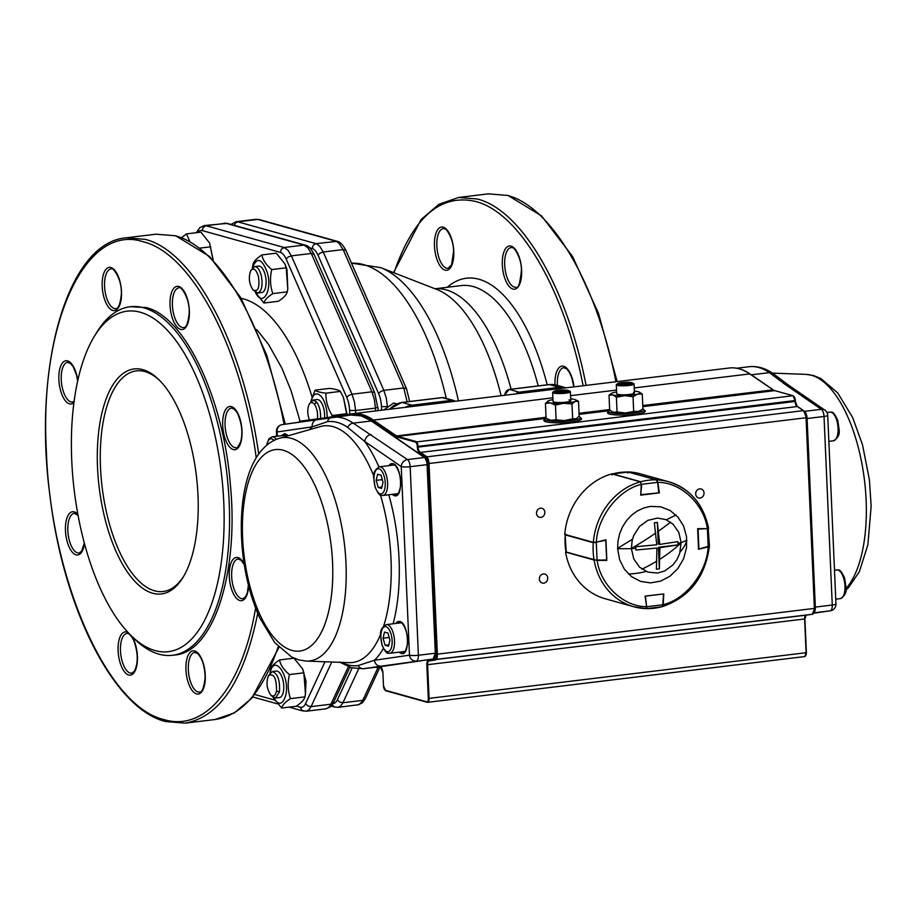 <?xml version="1.0" encoding="UTF-8"?>
<svg xmlns="http://www.w3.org/2000/svg" width="917" height="917" viewBox="0 0 917 917"><rect width="100%" height="100%" fill="white"/><g stroke="black" fill="none" stroke-linecap="round" stroke-linejoin="round"><path stroke-width="1.38" d="M405.165 407.343A22.226 19.727 -74.4 0 1 411.928 405.188L451.955 400.328A5.296 4.711 -74.4 0 1 453.606 400.454A5.296 4.711 -74.4 0 1 455.176 401.268M516.042 393.886A5.296 4.711 -74.4 0 1 519.148 392.178L559.164 387.318A22.226 19.727 -74.4 0 1 566.041 387.811L556.401 385.129A22.226 19.727 105.6 0 0 549.466 384.613L559.164 387.318L559.725 388.579M159.925 380.738A111.117 47.993 -96.9 0 0 136.358 370.892A111.117 47.993 -96.9 0 0 100.492 467.464A111.117 47.993 -96.9 0 0 154.537 590.8A111.117 47.993 -96.9 0 0 163.134 591.499A111.117 47.993 -96.9 0 0 183.664 576.312M94.405 336.241L96.755 332.378A175.56 75.824 83.1 0 1 130.214 306.725L146.17 307.55C184.902 316.48 223.714 398.391 230.431 485.357C238.982 573.629 213.191 652.388 174.883 655.002L172.522 655.277A175.56 75.824 83.1 0 1 158.928 654.165A175.56 75.824 83.1 0 1 133.893 638.381L130.684 635.194A171.525 74.082 -96.9 0 0 223.782 502.654A171.525 74.082 -96.9 0 0 140.37 312.261A171.525 74.082 -96.9 0 0 94.405 336.241A171.525 74.082 -96.9 0 0 74.22 490.366A171.525 74.082 -96.9 0 0 130.684 635.194M130.214 306.725A175.56 75.824 83.1 0 1 143.809 307.837A175.56 75.824 83.1 0 1 229.193 502.711A175.56 75.824 83.1 0 1 172.522 655.277M97.523 467.429A113.33 48.945 83.1 0 1 159.042 379.844A113.33 48.945 83.1 0 1 196.353 475.545A113.33 48.945 83.1 0 1 183.01 577.389A113.33 48.945 83.1 0 1 130.432 576.174A113.33 48.945 83.1 0 1 97.523 467.429M284.935 263.947L286.998 269.518L287.789 288.947L286.184 267.81L284.935 263.947L276.304 253.184L261.849 254.937C262.87 260.084 266.171 264.967 271.73 269.564C269.804 277.862 270.16 285.875 272.785 293.612C267.569 297.028 264.623 300.168 263.947 303.023L255.247 292.087M263.947 303.023L278.401 301.269C283.628 297.853 286.562 294.724 287.239 291.858L287.789 288.947M258.342 266.113A13.331 5.754 83.1 0 1 258.571 266.068A13.331 5.754 83.1 0 1 265.265 275.157A13.331 5.754 83.1 0 1 263.637 291.526A13.331 5.754 83.1 0 1 261.781 292.546A13.331 5.754 83.1 0 1 261.551 292.569M255.327 292.145C262.594 308.112 272.899 290.437 267.099 271.936C261.62 258.101 256.714 256.794 252.393 268.005M252.335 268.085L253.023 264.348C253.688 261.483 256.634 258.353 261.849 254.937M272.785 293.612L287.239 291.858M271.73 269.564L286.184 267.81M305.464 693.963L305.98 681.171L302.621 668.963L303.871 672.826L305.464 693.963L304.925 696.874C304.249 699.74 301.303 702.869 296.088 706.285L281.634 708.039C282.31 705.173 285.244 702.044 290.471 698.628C287.846 690.891 287.491 682.878 289.417 674.58C283.846 669.983 280.556 665.1 279.536 659.953C274.321 663.358 271.375 666.499 270.698 669.364L270.011 673.112M279.536 659.953L293.99 658.2L302.621 668.963M279.307 697.573A13.331 5.754 -96.9 0 0 279.467 697.562A13.331 5.754 -96.9 0 0 283.445 691.464A13.331 5.754 -96.9 0 0 280.315 673.754A13.331 5.754 -96.9 0 0 276.258 671.084A13.331 5.754 -96.9 0 0 276.097 671.118M270.068 673.032L270.114 672.849C274.183 652.606 290.632 676.975 285.611 695.797C282.482 705.265 278.275 705.723 273.002 697.149M272.934 697.092L281.634 708.039M289.417 674.58L303.871 672.826M290.471 698.628L304.925 696.874M272.555 696.748L275.524 698.032L279.467 691.934C280.166 680.357 277.759 673.571 272.246 671.576L268.44 675.657C273.839 672.918 276.544 678.03 276.544 690.994C275.409 695.877 273.484 697.207 270.767 694.994C266.744 688.954 265.964 682.5 268.44 675.657M213.191 260.119L209.546 242.913L213.042 259.97M189.922 241.721L186.46 233.904L200.915 232.15L209.546 242.913M186.46 233.904L181.463 237.721M199.711 248.129L210.795 246.776M347.073 414.495L343.474 397.554L346.718 414.541M331.564 416.696L332.195 415.493C327.816 408.329 325.718 400.878 325.89 393.164C320.01 392.43 316.411 391.433 315.081 390.149L329.535 388.395C335.404 389.129 339.015 390.126 340.333 391.41L343.474 397.554M324.538 417.705A13.331 5.754 -96.9 0 0 320.686 401.646A13.331 5.754 -96.9 0 0 317.064 399.571A13.331 5.754 -96.9 0 0 316.892 399.594M310.874 401.52C313.454 392.843 317.225 391.559 322.188 397.669C325.42 402.838 327.082 409.383 327.174 417.327M315.081 390.149L310.829 401.6M332.195 415.493L346.649 413.739M325.89 393.164L340.333 391.41M320.549 418.267C320.835 411.641 319.552 406.265 316.709 402.116L313.052 400.064L309.247 404.145C310.737 401.933 312.445 401.955 314.382 404.225C316.95 408.065 317.981 412.891 317.477 418.702M309.373 419.86C307.275 413.693 307.229 408.455 309.247 404.145M250.765 270.618L254.571 266.572C257.413 266.595 259.649 269.621 261.288 275.639C262.984 285.29 261.826 291.09 257.826 293.016L253.103 289.99C258.078 292.133 259.866 287.651 258.456 276.579C256.198 269.392 253.631 267.409 250.765 270.618C248.278 277.473 249.057 283.926 253.103 289.99M396.637 403.858L393.634 403.022L383.833 409.933M536.285 386.137L538.233 385.908A156.669 67.663 83.1 0 0 461.159 285.588L435.002 288.763M327.358 421.717L312.193 426.863A6.671 6.018 -98.3 0 1 317.202 419.539L317.202 419.539A6.671 6.018 -98.3 0 1 317.328 419.516L332.263 417.315A126.672 54.711 83.1 0 1 332.825 417.246A126.672 54.711 83.1 0 1 353.194 423.15L407.48 459.566L424.388 457.514L371.282 420.96L353.194 423.15A6.671 5.617 -55.5 0 0 347.658 427.379A122.889 53.071 -96.9 0 0 337.422 422.428A122.889 53.071 -96.9 0 0 327.358 421.717A6.671 6.018 -98.3 0 1 332.137 417.338A6.671 6.018 -98.3 0 1 332.263 417.315M341.869 662.395A122.889 53.071 -96.9 0 0 348.002 664.859A122.889 53.071 -96.9 0 0 358.054 665.57L374.4 660.274L409.475 655.174L401.245 466.593L364.851 441.547L347.658 427.379M382.045 666.453A1.112 0.997 -98.3 0 1 382.022 666.464L381.438 666.533A126.672 54.711 -96.9 0 0 381.999 666.464L433.191 659.002L381.208 666.166A6.671 6.018 -98.3 0 1 374.4 660.274A125.778 54.321 83.1 0 0 383.386 648.445M378.916 466.902A125.778 54.321 83.1 0 0 364.851 441.547A6.671 5.617 -55.5 0 1 371.087 434.52M547.724 578.042A4.665 4.138 105.6 0 0 539.368 579.051A4.665 4.138 105.6 0 0 547.724 578.042M544.858 512.282A4.665 4.138 105.6 0 0 536.502 513.291A4.665 4.138 105.6 0 0 544.858 512.282M704.038 492.956A4.665 4.138 105.6 0 0 695.682 493.976A4.665 4.138 105.6 0 0 704.038 492.956M544.927 419.47A18.89 3.003 -2.5 0 0 543.861 420.525A18.89 3.003 -2.5 0 0 571.096 422.038A18.89 3.003 -2.5 0 0 581.596 418.886A18.89 3.003 -2.5 0 0 580.45 417.911M608.59 411.744A18.89 3.003 -2.5 0 0 607.524 412.799A18.89 3.003 -2.5 0 0 634.77 414.312A18.89 3.003 -2.5 0 0 645.27 411.148A18.89 3.003 -2.5 0 0 644.112 410.186M610.011 410.243A17.778 2.82 -2.5 0 0 608.579 411.435A17.778 2.82 -2.5 0 0 610.424 412.593A17.778 2.82 -2.5 0 0 630.449 413.235A17.778 2.82 -2.5 0 0 644.101 409.888A17.778 2.82 -2.5 0 0 642.84 408.913M546.073 418.095A17.778 2.82 -2.5 0 0 544.904 419.161A17.778 2.82 -2.5 0 0 546.75 420.318A17.778 2.82 -2.5 0 0 566.775 420.972A17.778 2.82 -2.5 0 0 580.427 417.613A17.778 2.82 -2.5 0 0 578.787 416.513M708.13 546.922L698.548 549.26L697.654 528.662L707.339 528.662C703.981 503.903 680.689 482.113 657.856 482.388L659.38 492.865L640.685 495.134L641.281 484.394C618.677 489.644 597.517 516.833 596.348 542.13L605.931 539.792L606.825 560.39L597.139 560.39C600.497 585.149 623.789 606.939 646.623 606.664L645.098 596.188L663.793 593.918L663.197 604.658C685.801 599.409 706.961 572.219 708.13 546.922L709.185 546.142M709.345 546.223L709.403 546.326C705.242 577.125 689.55 597.242 662.315 606.653M663.197 604.658L662.085 606.653M645.969 608.613L633.819 606.756A64.889 57.611 105.6 0 0 645.969 608.613L646.623 606.664M597.139 560.39L566.007 552.137M606.252 560.333L606.825 560.39M641.281 484.394L640.433 481.849L611.857 473.871A64.889 57.611 105.6 0 0 564.757 534.382L593.333 542.36L596.348 542.13M627.996 472.037L656.549 479.889L657.856 482.388M707.339 528.662L708.405 528.387A64.889 57.611 105.6 0 0 668.688 481.746A64.889 57.611 105.6 0 0 656.549 479.889M565.537 552.137A64.889 57.611 105.6 0 0 605.254 598.778L633.819 606.756A64.889 57.611 105.6 0 1 594.101 560.115M708.623 528.501C703.591 504.327 690.283 488.75 668.688 481.746L640.123 473.78A64.889 57.611 105.6 0 0 627.973 471.923M565.972 551.942L565.972 551.942A64.889 57.611 -74.4 0 1 565.078 543.472A64.889 57.611 -74.4 0 1 565.227 534.875L593.299 542.704A64.889 57.611 -74.4 0 0 593.15 551.3A64.889 57.611 -74.4 0 0 594.044 559.783L565.972 551.942L594.319 560.104L606.206 560.344L597.07 559.943L596.302 542.589L593.448 542.383M596.887 560.333L606.653 559.874L605.759 540.285M605.552 540.331L596.142 542.176M640.536 481.883L641.292 484.256M640.685 494.985L641.694 484.279L657.443 482.365L656.538 480.061M612.464 474.043L612.659 473.929A64.889 57.611 -74.4 0 1 620.385 472.415A64.889 57.611 -74.4 0 1 628.156 472.049L656.24 479.878A64.889 57.611 -74.4 0 0 648.457 480.244A64.889 57.611 -74.4 0 0 640.731 481.757L612.659 473.929L612.201 474.903M611.96 474.926L612.545 473.929L628.111 472.037L627.732 473.012M657.649 482.296L658.922 492.486L657.684 482.25L656.595 480.221M641.109 494.641L658.738 492.865L657.684 482.25L656.32 479.889L628.328 472.095M697.677 529.12L707.316 528.662M707.42 529.109L708.176 546.463L709.208 545.798M708.188 528.398L709.437 545.97L698.8 549.1L708.875 546.223M698.926 548.721L698.33 548.721L698.926 548.721L698.066 529.098M663.438 594.01L663.037 604.739L661.776 606.745L663.037 604.739L663.564 594.399M663.576 594.354L662.785 604.773L647.035 606.687L646.279 608.624M663.243 593.987L645.339 596.073L646.634 606.733M686.856 540.319L681.148 542.635L679.715 553.352L676.975 559.542L672.986 564.906L664.653 570.993L657.489 573.045L647.883 572.128L639.55 567.176L633.762 558.934L631.412 548.675L617.622 548.733L617.955 541.213L619.617 533.809L622.517 526.851L626.586 520.524L631.607 515.159L637.441 510.907L643.849 507.938L650.554 506.39L660.676 506.803L670.075 510.471L677.938 517.073L683.578 526.026L686.524 536.571L686.524 547.839L683.555 558.797L677.892 568.529L670.029 576.185L660.63 581.114L650.52 582.891L640.559 581.378L631.584 576.69L624.397 569.228L619.605 559.645L617.622 548.733M658.429 547.277L677.995 544.904L659.896 547.69L658.429 547.277L659.369 568.827L656.389 569.193L656.916 548.057L635.894 550.017L635.768 548.377L631.4 548.504L632.134 540.594L633.773 535.402L639.562 526.392L647.895 520.317L657.512 518.094L665.811 519.584L673.009 524.134L678.798 532.364L681.148 542.635L677.972 543.254L677.846 541.615L659.747 544.4L658.291 543.987L657.351 522.449L654.36 522.805L656.767 544.767L635.745 546.727L635.768 548.377M657.351 522.449L659.747 544.4M656.916 548.057L635.894 550.017M659.896 547.69L659.369 568.827M677.995 544.904L677.972 543.254M553.18 401.188A8.883 1.41 -2.5 0 0 553.283 401.772A8.883 1.41 -2.5 0 0 554.819 402.231A8.883 1.41 -2.5 0 0 563.772 402.38A8.883 1.41 -2.5 0 0 570.569 401.016A8.883 1.41 -2.5 0 0 569.01 399.927M576.61 418.393A14.443 2.292 177.5 0 1 576.552 418.427L579.154 416.089L578.512 401.325L575.2 401.405L572.002 404.042L563.668 403.285L555.461 405.062L556.103 419.837L564.425 420.594L572.644 418.805L572.002 404.042M576.552 418.427A14.443 2.292 177.5 0 1 575.956 418.725L572.644 418.805M547.885 419.172L551.14 420.261A14.443 2.292 177.5 0 1 548.836 419.631L546.073 418.141L545.432 403.377L550.383 402.953L555.461 405.062M575.956 418.725A14.443 2.292 177.5 0 1 564.425 420.594A14.443 2.292 -2.5 0 1 551.14 420.261L556.103 419.837M545.432 403.377L548.63 400.74A14.443 2.292 -2.5 0 0 548.022 401.038A14.443 2.292 -2.5 0 0 550.383 402.953A14.443 2.292 -2.5 0 0 563.668 403.285A14.443 2.292 -2.5 0 0 575.2 401.405A14.443 2.292 -2.5 0 0 575.75 399.835A14.443 2.292 -2.5 0 0 573.446 399.204A14.443 2.292 -2.5 0 0 570.718 398.884M575.75 399.835L578.512 401.325M552.951 399.652A14.443 2.292 -2.5 0 0 548.63 400.74M616.958 394.046A8.883 1.41 -2.5 0 0 617.622 394.31A8.883 1.41 -2.5 0 0 626.62 394.711A8.883 1.41 -2.5 0 0 634.243 393.29A8.883 1.41 -2.5 0 0 633.544 392.384M640.433 410.564A14.443 2.292 177.5 0 1 640.226 410.701L642.92 408.856L642.267 394.081L637.59 394.104L633.028 396.683L624.66 395.674L616.407 397.221L617.049 411.997L625.417 412.994L633.681 411.458L633.028 396.683M640.914 410.277L638.347 411.424L633.681 411.458M612.304 411.802L613.404 412.237A14.443 2.292 177.5 0 1 612.51 411.905L609.656 409.933L609.014 395.158L612.648 394.918L616.407 397.221M640.226 410.701A14.443 2.292 177.5 0 1 638.347 411.424A14.443 2.292 177.5 0 1 625.417 412.994A14.443 2.292 -2.5 0 1 613.404 412.237L617.049 411.997M609.014 395.158L611.49 393.45M616.625 391.926A14.443 2.292 -2.5 0 0 613.576 392.579A14.443 2.292 -2.5 0 0 611.696 393.313A14.443 2.292 -2.5 0 0 612.648 394.918A14.443 2.292 -2.5 0 0 624.66 395.674A14.443 2.292 -2.5 0 0 637.59 394.104A14.443 2.292 -2.5 0 0 639.413 392.098L642.267 394.081M639.413 392.098A14.443 2.292 -2.5 0 0 638.519 391.777A14.443 2.292 -2.5 0 0 634.381 391.146M394.906 465.148A14.443 6.236 -96.9 0 0 393.783 465.057L379.466 466.799A14.443 6.236 83.1 0 1 380.578 466.891A14.443 6.236 83.1 0 1 387.524 481.654A14.443 6.236 83.1 0 1 382.939 495.478L397.267 493.736A14.443 6.236 -96.9 0 0 398.333 493.38M383.031 482.285L381.61 488.406L378.182 487.454L376.188 480.37L377.609 474.249L381.036 475.212L383.031 482.285M381.942 486.996L378.182 487.454M382.286 479.637L376.188 480.37M287.537 435.185A14.443 6.236 -96.9 0 0 286.413 435.105L272.097 436.836A14.443 6.236 83.1 0 1 273.209 436.928A14.443 6.236 83.1 0 1 276.235 439.358M401.795 622.964A14.443 6.236 -96.9 0 0 400.683 622.872L386.355 624.615A14.443 6.236 83.1 0 1 387.467 624.706A14.443 6.236 83.1 0 1 394.413 639.47A14.443 6.236 83.1 0 1 389.828 653.294L404.156 651.551A14.443 6.236 -96.9 0 0 405.222 651.196M389.92 640.1L388.499 646.221L385.083 645.27L383.077 638.198L384.498 632.077L387.925 633.028L389.92 640.1M388.831 644.811L385.083 645.27M389.175 637.453L383.077 638.198M619.628 382.951A7.359 1.169 -2.5 0 0 618.081 383.466A7.359 1.169 -2.5 0 0 621.646 384.659A7.359 1.169 -2.5 0 0 630.678 384.017A7.359 1.169 -2.5 0 0 632.191 382.848A7.359 1.169 -2.5 0 0 626.724 382.274A7.359 1.169 -2.5 0 0 619.628 382.951M618.081 383.466L616.648 384.338A8.883 1.41 -2.5 0 0 616.316 384.739A8.883 1.41 -2.5 0 0 622.093 385.816A8.883 1.41 -2.5 0 0 631.87 385.002A8.883 1.41 -2.5 0 0 634.071 383.971A8.883 1.41 -2.5 0 0 633.704 383.593L632.191 382.848M620.305 383.948L629.016 383.856L630.013 383.008L626.151 382.641L621.302 383.111L620.305 383.948M621.336 384.051L621.302 383.111M626.219 384.131L626.151 382.641M554.281 391.742A7.359 1.169 -2.5 0 0 562.923 392.293A7.359 1.169 -2.5 0 0 568.689 390.676A7.359 1.169 -2.5 0 0 568.529 390.573A7.359 1.169 -2.5 0 0 561.433 390.046A7.359 1.169 -2.5 0 0 554.418 391.192A7.359 1.169 -2.5 0 0 554.281 391.742M554.418 391.192L552.974 392.063A8.883 1.41 -2.5 0 0 552.642 392.476A8.883 1.41 -2.5 0 0 552.813 392.728A8.883 1.41 -2.5 0 0 562.43 393.45A8.883 1.41 -2.5 0 0 570.397 391.697A8.883 1.41 -2.5 0 0 570.225 391.433A8.883 1.41 -2.5 0 0 570.03 391.318A8.883 1.41 -2.5 0 0 569.778 391.215M559.84 392.052L566.511 390.837L558.098 390.745L556.459 391.582L559.84 392.052M558.144 391.823L558.098 390.745M563.187 391.8L563.118 390.367M751.321 374.835L769.409 372.634A6.671 5.617 124.5 0 1 772.916 373.448L788.46 385.106A6.671 5.617 124.5 0 0 784.952 384.292L821.334 409.337L804.381 411.355M451.611 265.758A21.779 9.411 83.1 0 1 436.228 257.069A21.779 9.411 83.1 0 1 440.722 227.221A21.779 9.411 83.1 0 1 453.777 251.361A21.779 9.411 83.1 0 1 451.611 265.758M554.957 384.785A21.779 9.411 83.1 0 1 562.946 366.124A21.779 9.411 83.1 0 1 573.985 386.848M512.912 289.073A21.779 9.411 83.1 0 1 502.321 264.898A21.779 9.411 83.1 0 1 511.033 246.111A21.779 9.411 83.1 0 1 521.624 270.286A21.779 9.411 83.1 0 1 512.912 289.073M547.208 384.819A163.341 70.54 -96.9 0 0 447.324 287.262M393.943 272.796C413.143 217.237 440.355 193.453 475.579 201.465C519.412 212.389 564.459 289.566 583.12 385.748M511.09 389.198A156.669 67.663 -96.9 0 0 435.036 288.775M458.454 400.878A189.051 81.647 -96.9 0 0 380.67 267.626L436.859 289.485A159.845 69.039 83.1 0 1 501.106 395.697M351.486 263.19A192.226 83.023 83.1 0 1 446.27 398.402M309.831 247.854L312.193 248.507A17.778 7.68 83.1 0 1 317.993 255.201L378.606 393.553A17.778 7.68 83.1 0 1 381.461 406.598L381.621 410.197M352.151 667.954L337.399 699.751A17.778 7.68 83.1 0 1 333.031 703.465M511.159 247.544A20.002 8.643 -96.9 0 0 504.808 266.687A20.002 8.643 -96.9 0 0 514.426 287.136A20.002 8.643 -96.9 0 0 515.973 287.262C518.185 289.348 520.008 283.651 521.441 270.171C521.406 255.809 512.294 245.515 512.454 247.739L511.159 247.544M573.813 386.871L571.83 377.827L569.377 372.279L566.717 368.909L563.795 367.694A20.002 8.643 -96.9 0 0 557.353 385.392M438.83 232.769A20.002 8.643 -96.9 0 0 438.257 255.407A20.002 8.643 -96.9 0 0 448.126 268.326L451.588 264.818L453.594 251.247C453.514 236.724 444.355 226.556 444.607 228.803L443.301 228.62A20.002 8.643 -96.9 0 0 438.83 232.769M617.164 381.61L598.514 313.396L572.552 256.439L541.534 215.896L508.007 195.459L488.383 193.854L507.319 195.413C551.621 206.44 597.127 284.534 615.926 381.759M586.078 385.381C567.279 288.156 521.773 210.062 477.47 199.035L458.546 197.476L438.785 204.365L421.018 219.667L393.565 272.647M387.433 407.171L388.281 406.563M378.022 667.542L362.811 700.347L342.912 702.754L358.604 668.917M365.413 698.456L358.937 704.669L337.949 707.374L340.757 705.941L342.912 702.754L339.645 702.078L337.399 699.751M337.273 241.331L315.987 243.647L237.847 221.845L257.746 219.427L335.886 241.228L338.786 242.971L343.13 249.596L403.744 387.948L406.563 388.877L345.938 250.513C343.107 244.988 340.218 241.928 337.273 241.331L259.133 219.53L256.026 219.289L259.133 219.53M381.461 406.598L387.41 406.667L386.298 398.07L383.845 390.367L403.744 387.948L407.137 401.818M378.606 393.553L380.67 391.502L383.845 390.367L323.231 252.003L343.13 249.596L345.938 250.513M317.993 255.201L320.044 253.138L323.231 252.003L319.827 246.364L316.95 244.014L315.207 243.819L313.224 245.263L312.193 248.507M234.202 225.318L235.669 222.842L237.847 221.845L236.127 221.696L230.969 224.424M332.309 704.669L333.983 706.766L337.949 707.374M412.49 406.449L411.928 405.188L402.231 402.483A22.226 19.727 105.6 0 0 389.599 409.234M452.505 401.6L451.955 400.328L442.258 397.623L402.231 402.483A4.447 1.914 83.1 0 0 401.887 402.448L441.914 397.6A4.447 1.914 83.1 0 1 442.258 397.623A5.296 4.711 105.6 0 1 443.908 397.749L453.606 400.454M548.802 384.693L509.451 389.473L519.148 392.178L519.698 393.439M504.476 395.284L509.107 389.438A4.447 1.914 83.1 0 1 509.451 389.473A5.296 4.711 105.6 0 0 504.923 395.238M401.531 402.574A4.447 1.914 83.1 0 1 401.887 402.448L389.003 409.303M441.581 397.703A4.447 1.914 83.1 0 1 441.914 397.6L443.908 397.749M256.737 329.57L268.658 344.563L281.932 368.29L291.113 390.837L300.054 421.178M197.82 232.517A17.778 7.68 83.1 0 1 202.221 230.568L280.361 252.37A17.778 7.68 83.1 0 1 286.161 259.064L346.775 397.416A17.778 7.68 83.1 0 1 349.629 410.461L349.79 414.106M324.973 661.776L305.567 703.614A17.778 7.68 83.1 0 1 300.214 707.202L296.34 706.113M274.412 699.992L254.846 694.536M312.032 396.935A172.224 74.38 -96.9 0 0 243.807 299.011A172.224 74.38 -96.9 0 0 241.205 298.38M305.567 703.614L307.814 705.941L311.069 706.617L331.771 662.017M300.214 707.202L302.151 710.629L306.106 711.237L308.926 709.804L311.069 706.617L330.968 704.21L328.813 707.385L326.005 708.83L330.521 706.72L333.479 702.594L330.968 704.21L348.357 666.739M196.605 232.666L196.96 231.542M202.221 230.568L203.253 227.336L206.016 225.708L204.296 225.559L199.814 227.634L196.41 232.689M280.361 252.37L281.393 249.126L284.144 247.51L206.016 225.708L225.914 223.29L304.043 245.091L284.144 247.51L287.995 250.226L291.4 255.866L311.287 253.459L371.912 391.811L352.013 394.23L291.4 255.866L288.213 257.001L286.161 259.064M346.775 397.416L348.827 395.365L352.013 394.23L354.455 401.933L355.578 410.529L375.477 408.122L375.592 410.931M349.629 410.461L355.578 410.529L355.693 413.349M204.296 225.559L227.29 223.393L305.43 245.194L304.043 245.091L307.883 247.808L311.287 253.459L314.107 254.387L374.721 392.74L371.912 391.811L374.354 399.525L375.477 408.122L377.483 407.079M374.721 392.74L377.712 407.618M333.582 702.319L349.858 667.278M258.686 454.064C243.578 344.998 193.945 251.098 145.184 239.36L126.259 237.812L156.108 234.19L175.032 235.738C219.69 246.833 265.552 326.131 284.087 424.365M278.264 646.611C263.168 691.12 242.088 715.432 215.014 719.524L185.165 723.146C219.977 716.899 244.163 680.299 257.723 613.335M255.591 608.028C242.478 686.604 205.19 732.11 164.154 719.639C106.922 706.927 50.446 578.019 46.354 450.763C39.305 322.681 85.774 222.499 143.293 241.801C192.123 253.505 241.767 348.46 256.233 457.835M222.682 425.385A21.779 9.411 83.1 0 1 236.357 410.816A21.779 9.411 83.1 0 1 237.973 448.023A21.779 9.411 83.1 0 1 222.682 425.385M173.531 321.214A21.779 9.411 83.1 0 1 170.046 305.235A21.779 9.411 83.1 0 1 181.291 287.881A21.779 9.411 83.1 0 1 188.524 320.996A21.779 9.411 83.1 0 1 173.531 321.214M112.78 310.473A21.779 9.411 83.1 0 1 102.188 286.299A21.779 9.411 83.1 0 1 110.9 267.512A21.779 9.411 83.1 0 1 121.491 291.686A21.779 9.411 83.1 0 1 112.78 310.473M194.668 650.955A21.779 9.411 83.1 0 1 205.259 675.13A21.779 9.411 83.1 0 1 196.547 693.917A21.779 9.411 83.1 0 1 185.956 669.742A21.779 9.411 83.1 0 1 194.668 650.955M73.922 402.563A21.779 9.411 83.1 0 1 58.871 379.672A21.779 9.411 83.1 0 1 66.574 360.725A21.779 9.411 83.1 0 1 77.762 380.486M248.587 585.78A21.779 9.411 83.1 0 1 238.947 600.188A21.779 9.411 83.1 0 1 229.273 576.369A21.779 9.411 83.1 0 1 231.439 561.972A21.779 9.411 83.1 0 1 244.105 563.737M84.467 543.54A21.779 9.411 83.1 0 1 74.288 553.994A21.779 9.411 83.1 0 1 65.462 530.668A21.779 9.411 83.1 0 1 77.911 514.494M131.807 636.306A21.779 9.411 83.1 0 1 133.916 640.226A21.779 9.411 83.1 0 1 132.323 674.385A21.779 9.411 83.1 0 1 118.098 650.818A21.779 9.411 83.1 0 1 128.174 632.615M120.482 650.841A20.002 8.643 -96.9 0 0 123.692 665.513A20.002 8.643 -96.9 0 0 131.761 673.17L134.295 671.301C138.341 663.335 138.203 653.156 133.882 640.742C131.2 635.447 128.884 633.017 126.936 633.464A20.002 8.643 -96.9 0 0 120.482 650.841M78.071 515.377L74.3 513.314A20.002 8.643 -96.9 0 0 67.847 530.691A20.002 8.643 -96.9 0 0 79.114 553.02L81.67 551.128L84.318 542.967M77.658 380.979L76.478 374.927L73.383 367.075L70.643 363.556L67.709 362.318A20.002 8.643 -96.9 0 0 63.239 366.479A20.002 8.643 -96.9 0 0 61.256 379.707A20.002 8.643 -96.9 0 0 72.523 402.036L74.094 401.268M114.293 308.525A20.002 8.643 -96.9 0 0 115.84 308.651C115.37 307.917 119.244 312.238 121.353 294.288C122.099 276.602 110.819 265.426 111.026 268.945A20.002 8.643 -96.9 0 0 104.572 286.333A20.002 8.643 -96.9 0 0 114.293 308.525M175.628 319.93A20.002 8.643 -96.9 0 0 183.698 327.587C183.24 326.83 187.057 331.175 189.2 313.316C189.991 295.606 178.677 284.327 178.872 287.881A20.002 8.643 -96.9 0 0 172.419 305.258A20.002 8.643 -96.9 0 0 175.628 319.93M225.066 425.408A20.002 8.643 -96.9 0 0 236.334 447.737C236.219 449.525 237.675 447.542 240.701 441.799C242.982 432.365 241.813 422.691 237.194 412.788L234.454 409.257L231.52 408.031A20.002 8.643 -96.9 0 0 225.066 425.408M244.231 564.585L241.045 560.241L238.111 559.015A20.002 8.643 -96.9 0 0 233.64 563.176A20.002 8.643 -96.9 0 0 231.657 576.392A20.002 8.643 -96.9 0 0 242.936 598.721L245.492 596.818L247.281 592.841L248.415 585.115M188.34 669.777A20.002 8.643 -96.9 0 0 198.061 691.98A20.002 8.643 -96.9 0 0 199.608 692.106C199.092 691.429 203.127 695.602 205.121 677.514C204.778 666.35 202.313 658.383 197.717 653.615L194.794 652.388A20.002 8.643 -96.9 0 0 188.34 669.777M276.544 690.994L279.467 691.934M314.382 404.225L316.709 402.116M401.038 622.414A14.89 6.43 -96.9 0 0 399.136 623.067M402.609 651.746A14.89 6.43 -96.9 0 0 403.056 651.907A14.89 6.43 -96.9 0 0 404.615 651.918M395.72 493.919A14.89 6.43 -96.9 0 0 396.167 494.08A14.89 6.43 -96.9 0 0 397.726 494.103M394.15 464.598A14.89 6.43 -96.9 0 0 392.235 465.24M286.769 434.635A14.89 6.43 -96.9 0 0 284.866 435.288M283.342 435.472A15.555 6.717 83.1 0 1 285.267 434.154M281.267 435.724L284.763 433.558L288.328 435.724M396.385 494.928A15.555 6.717 83.1 0 1 395.605 494.813A15.555 6.717 83.1 0 1 394.195 494.114M390.711 465.435A15.555 6.717 83.1 0 1 392.648 464.105M393.404 494.206A15.555 6.717 -96.9 0 0 394.803 494.905A15.555 6.717 -96.9 0 0 396.006 495.008C397.646 495.593 399.159 492.647 400.546 486.193C402.288 478.857 397.118 464.736 393.255 464.208L392.258 464.128A15.555 6.717 -96.9 0 0 389.92 465.527M388.636 465.687L390.78 463.738L392.843 463.635C402.07 465.24 403.56 499.215 394.241 495.638L392.109 494.366M403.274 652.755A15.555 6.717 83.1 0 1 402.494 652.629A15.555 6.717 83.1 0 1 401.084 651.93M397.611 623.251A15.555 6.717 83.1 0 1 399.537 621.932M400.293 652.021A15.555 6.717 -96.9 0 0 401.692 652.732A15.555 6.717 -96.9 0 0 402.895 652.824C404.535 653.408 406.048 650.474 407.435 644.009C409.177 636.685 404.007 622.551 400.144 622.024L399.147 621.944A15.555 6.717 -96.9 0 0 396.809 623.342M395.525 623.503L397.669 621.566L399.732 621.451C408.959 623.056 410.449 657.042 401.13 653.454L399.01 652.182M309.545 429.66A125.778 54.321 83.1 0 1 312.193 426.863L277.129 431.964L277.312 436.205M373.872 476.164A119.187 51.478 -96.9 0 0 333.043 426.634A119.187 51.478 -96.9 0 0 320.354 426.577L279.307 438.303C247.579 448.195 236.758 500.98 242.994 555.691C245.859 578.81 251.43 599.546 259.717 617.875L274.71 642.588L291.537 656.939L298.919 659.919L306.347 661.088A112.47 48.578 -96.9 0 0 345.652 557.158A112.47 48.578 -96.9 0 0 291.285 438.349A112.47 48.578 -96.9 0 0 279.307 438.303M285.749 434.188A15.555 6.717 -96.9 0 0 284.889 434.165A15.555 6.717 -96.9 0 0 282.551 435.564M400.007 621.967A15.555 6.717 -96.9 0 0 399.147 621.944M393.118 464.14A15.555 6.717 -96.9 0 0 392.258 464.128M306.347 661.088L349.01 662.659A119.187 51.478 -96.9 0 0 380.75 634.083M383.696 625.944A119.187 51.478 -96.9 0 0 380.452 495.031M291.961 650.417A101.478 43.821 -96.9 0 0 332.573 562.878A101.478 43.821 -96.9 0 0 283.215 450.236A101.478 43.821 -96.9 0 0 242.604 537.786A101.478 43.821 -96.9 0 0 291.961 650.417M388.808 494.767A125.778 54.321 83.1 0 1 393.118 623.789M433.34 658.979A1.112 0.997 -98.3 0 1 433.214 659.002L382.022 666.464A1.112 0.997 -98.3 0 1 381.999 666.464L363.911 668.653A126.672 54.711 83.1 0 1 363.35 668.734L381.438 666.533M381.208 666.166L363.911 668.653A6.671 6.018 -98.3 0 1 358.054 665.57M418.393 655.265L435.311 653.213L427.081 464.644L410.163 466.696L418.393 655.265A6.671 2.877 83.1 0 1 416.272 661.065A6.671 6.018 -98.3 0 1 409.475 655.174A6.671 1.055 -2.5 0 0 418.393 655.265M350.913 415.046L361.069 415.882L371.866 421.098A1.112 0.94 124.5 0 0 371.282 420.96A126.672 54.711 -96.9 0 0 360.725 415.848A126.672 54.711 -96.9 0 0 350.913 415.046L282.127 424.64A6.671 6.018 -98.3 0 1 282.264 424.628L317.076 419.562M433.191 659.002A6.671 2.877 -96.9 0 0 435.311 653.213L433.214 659.002A1.112 0.997 -98.3 0 1 433.191 659.002M425.339 458.443A5.559 2.396 83.1 0 1 427.574 464.392L427.081 464.644A6.671 2.877 -96.9 0 0 424.388 457.514A1.112 0.94 124.5 0 1 424.972 457.652L371.866 421.098M407.48 459.566A6.671 2.877 83.1 0 1 410.163 466.696A6.671 1.055 -2.5 0 1 401.245 466.593A6.671 5.617 -55.5 0 1 407.48 459.566M277.129 431.964A6.671 6.018 -98.3 0 1 282.127 424.64A6.671 6.671 0 0 0 276.43 431.529A6.671 1.055 -2.5 0 0 277.129 431.964M427.586 464.541L435.816 652.961L427.7 464.46L424.972 457.652M804.324 656.549A4.447 1.914 -96.9 0 0 804.668 656.572A4.447 1.914 -96.9 0 0 806.1 652.709L804.622 619.032A4.447 1.914 83.1 0 1 806.043 615.169L812.256 614.287A6.671 2.877 -96.9 0 0 814.388 608.498L806.054 417.751L429.018 463.509L437.352 654.257A6.671 2.877 83.1 0 1 435.22 660.057L429.007 660.939A4.447 1.914 -96.9 0 0 427.597 664.791L429.064 698.479A4.447 1.914 83.1 0 1 427.631 702.342A4.447 1.914 83.1 0 1 427.288 702.307L426.76 701.814A3.886 1.674 -96.9 0 0 428.308 698.467L426.841 664.791A5.009 2.166 83.1 0 1 428.434 660.435L434.647 659.552A6.11 2.636 -96.9 0 0 436.595 654.257L428.273 463.509A6.11 2.636 -96.9 0 0 425.809 456.975L419.356 452.562A5.009 2.166 83.1 0 1 417.338 447.198L417.304 446.396A3.886 1.674 -96.9 0 0 415.412 442.086L397.221 437.008A22.787 9.846 83.1 0 1 395.342 436.102L372.21 420.261A127.222 54.94 -96.9 0 0 351.371 414.45L299.699 421.786A6.11 2.636 -96.9 0 0 298.931 422.198M806.318 417.693L814.64 608.372L436.595 654.257M793.79 396.362A3.886 1.674 83.1 0 1 795.348 400.511L418.06 446.407L418.095 447.209A4.447 1.914 -96.9 0 0 419.883 451.966L426.325 456.379A6.671 2.877 83.1 0 1 429.018 463.509L428.273 463.509M795.348 400.591L795.131 401.44L417.338 447.198M795.383 401.394A5.009 2.166 -96.9 0 0 796.873 406.174M803.991 411.194A6.11 2.636 83.1 0 1 806.307 417.625L806.054 417.751A6.671 2.877 -96.9 0 0 803.361 410.621L425.809 456.975M814.64 608.441A6.11 2.636 83.1 0 1 813.666 613.026M805.378 615.582A5.009 2.166 -96.9 0 0 804.885 618.906L806.41 652.617L804.668 656.572L427.631 702.342L385.381 690.272L426.76 701.814M804.885 618.975L806.1 652.709L428.308 698.467M806.352 652.663A3.886 1.674 83.1 0 1 805.665 655.621M545.397 418.473L397.703 436.4L415.894 441.467A4.447 1.914 83.1 0 1 418.06 446.407L417.304 446.396M803.361 410.621L796.919 406.197A4.447 1.914 83.1 0 1 795.131 401.44L795.096 400.637A4.447 1.914 -96.9 0 0 792.93 395.708L415.412 442.086M792.93 395.708L774.739 390.631L642.817 406.644M609.06 410.747L579.074 414.381M377.38 667.026A127.222 54.94 -96.9 0 0 380.188 667.129A5.009 2.166 83.1 0 1 382.916 672.723L383.501 685.962A3.886 1.674 -96.9 0 0 385.381 690.272M382.916 672.642L380.704 667.633A127.784 55.192 83.1 0 1 375.729 667.232M298.85 422.21A6.671 2.877 83.1 0 1 300.111 421.178M298.633 422.244L300.123 421.167L351.371 414.45M299.699 421.786L351.796 413.819A127.784 55.192 83.1 0 1 352.288 413.762A127.784 55.192 83.1 0 1 372.738 419.665L395.869 435.506A22.226 9.594 -96.9 0 0 397.703 436.4L397.221 437.008M773.363 390.034L774.739 390.631A22.226 9.594 83.1 0 1 772.905 389.748L749.774 373.907L634.243 387.925M616.545 390.08L570.58 395.651M552.871 397.806L372.21 420.261M749.774 373.907L750.255 374.377L749.774 373.907A127.784 55.192 -96.9 0 0 729.313 368.004L351.796 413.831M729.313 368.004C736.156 367.201 743.079 369.196 750.072 373.976L773.203 389.817L642.771 405.543M609.645 409.567L579.028 413.28M546.039 417.281L395.342 436.102M797.389 406.518L419.356 452.562M812.256 614.287L434.647 659.552M426.841 664.791L804.943 618.941L806.054 615.169L428.434 660.435M426.955 702.216L385.736 690.753L383.501 685.962M383.489 685.882L382.916 672.723M375.661 667.244L380.188 667.129M806.054 615.169L812.267 614.287L814.697 608.407L806.364 417.659L803.659 410.678L797.217 406.265L793.102 395.72L775.071 390.722M640.433 481.849A64.889 57.611 105.6 0 0 593.333 542.36M565.835 534.221L565.113 534.794L566.247 552.263L594.227 560.058M640.994 495.02L658.738 492.865L640.696 494.974M698.88 549.077L708.039 546.841M661.776 606.745A64.889 57.611 -74.4 0 1 654.05 608.258A64.889 57.611 -74.4 0 1 646.485 608.624M662.097 606.32L662.991 604.716M628.454 574.008A52.258 32.645 -12.8 0 0 646.13 571.463M641.957 569.136A85.006 39.271 -23.8 0 0 656.904 561.066M666.43 519.836A52.258 2.957 -30.9 0 1 676.024 515.045M617.611 548.423A52.258 2.957 -30.9 0 1 632.466 539.242M658.589 531.058A85.006 16.449 -30.1 0 0 670.591 522.163M631.4 548.504A85.006 16.449 -30.1 0 0 655.793 533.006M680.093 552.057A52.258 32.645 -12.8 0 0 686.867 540.629M659.931 559.187A85.006 39.271 -23.8 0 0 681.159 542.807M380.154 493.827A12.666 5.468 -96.9 0 0 385.22 482.892A12.666 5.468 -96.9 0 0 379.065 468.839A12.666 5.468 -96.9 0 0 373.998 479.763A12.666 5.468 -96.9 0 0 380.154 493.827M273.874 440.412A12.666 5.468 -96.9 0 0 271.696 438.876A12.666 5.468 -96.9 0 0 266.858 445.054M387.043 651.643A12.666 5.468 -96.9 0 0 392.121 640.719A12.666 5.468 -96.9 0 0 385.954 626.655A12.666 5.468 -96.9 0 0 380.887 637.579A12.666 5.468 -96.9 0 0 387.043 651.643M840.304 598.618A14.443 6.236 -96.9 0 0 844.889 584.794A14.443 6.236 -96.9 0 0 837.943 570.03A14.443 6.236 -96.9 0 0 836.82 569.938L838.493 570.076C839.823 569.411 841.875 572.128 844.66 578.214L845.978 587.281C846.815 592.164 844.924 595.935 840.304 598.618L835.754 599.168M833.415 440.802A14.443 6.236 -96.9 0 0 837.989 426.978A14.443 6.236 -96.9 0 0 831.054 412.214A14.443 6.236 -96.9 0 0 829.931 412.123L831.604 412.249C832.934 411.595 834.986 414.301 837.771 420.399L839.089 429.465C839.926 434.337 838.035 438.12 833.415 440.802L828.865 441.352M845.933 588.599A112.47 48.578 -96.9 0 0 863.046 470.134A112.47 48.578 -96.9 0 0 811.419 375.225A112.47 48.578 -96.9 0 0 806.043 374.365L772.458 373.139M813.998 612.785L830.137 610.825L813.757 613.209M832.258 605.037L815.339 607.088L807.109 418.519L824.028 416.467L832.258 605.037A6.671 2.877 83.1 0 1 830.137 610.825A6.671 6.018 81.7 0 0 830.263 610.814L830.263 610.814A6.671 6.671 0 0 0 835.96 603.925A6.671 1.055 177.5 0 1 832.258 605.037M736.729 368.221L749.04 366.72A126.672 54.711 83.1 0 1 769.409 372.634L784.952 384.292M814.227 612.247A6.671 2.877 -96.9 0 0 815.339 607.088L814.64 607.134M827.73 415.355A6.671 6.671 0 0 0 824.841 410.151A6.671 5.617 124.5 0 0 821.334 409.337A6.671 2.877 83.1 0 1 824.028 416.467A6.671 1.055 177.5 0 0 827.73 415.355L835.96 603.925M806.41 418.565L807.109 418.519A6.671 2.877 -96.9 0 0 804.427 411.389A1.112 0.94 -55.5 0 0 804.404 411.389M380.67 267.626L351.475 263.145M409.647 401.508L406.563 388.877M379.73 667.633L365.31 698.72L362.353 702.858L357.848 704.955M331.163 706.101L334.843 707.133M509.107 389.438L549.123 384.578L556.401 385.129M256.026 219.289L236.127 221.696M458.546 197.476L488.383 193.854M305.43 245.194C308.376 245.79 311.276 248.851 314.107 254.387M224.184 223.152L227.29 223.393M306.106 711.237L326.005 708.83M156.108 234.19L175.732 235.795L209.512 256.462L240.713 297.544L266.767 355.211L285.325 424.181M279.009 647.368L251.774 698.204L234.339 712.887L215.014 719.524M126.259 237.812C67.468 242.134 32.37 366.112 49.977 495.902C63.422 608.842 113.88 708.933 165.553 721.541L185.165 723.146M303 710.996L289.142 707.133M277.266 703.809L252.817 696.989M377.942 407.377L378.079 410.633M276.418 671.072L272.246 671.576M279.639 697.539L275.524 698.032M272.544 696.748L270.767 694.994M317.225 399.56L313.052 400.064M262.021 292.512L257.826 293.016M258.812 266.056L254.571 266.572M288.144 435.781L284.889 434.165M363.35 668.734L351.463 667.771L339.473 662.005M276.636 436.286L276.43 431.529M644.101 409.888L644.204 412.214M608.579 411.435L608.682 413.762M580.427 417.613L580.53 419.94M544.904 419.161L545.007 421.499M662.005 606.745L646.382 608.636M611.696 393.313L611.009 393.725M382.939 495.478L381.266 495.34C379.947 496.005 377.884 493.289 375.11 487.202L373.781 478.135C372.944 473.252 374.835 469.481 379.466 466.799M429.179 484.268L428.56 484.336M428.399 466.455L427.78 466.524M272.097 436.836L268.922 438.739L266.595 445.272M389.828 653.294L388.166 653.156C386.836 653.821 384.785 651.104 381.999 645.018L380.67 635.951C379.833 631.079 381.736 627.297 386.355 624.615M436.068 642.083L435.449 642.164M435.288 624.271L434.681 624.351M834.493 570.225L836.82 569.938M826.939 412.49L829.931 412.123M616.705 393.737L616.316 384.739M634.461 392.957L634.071 383.971M570.798 400.683L570.397 391.697M553.031 401.463L552.642 392.476M568.529 390.573L570.03 391.318M845.795 590.181L848.569 587.591L859.309 571.772L867.883 544.801L871.15 506.207L869.396 479.763L862.542 444.928L852.672 417.579L837.679 392.866L820.853 378.515L813.471 375.546L806.043 374.365M830.263 610.814L813.757 613.221M788.46 385.106L824.841 410.151M772.916 373.448C765.271 368.118 757.316 365.872 749.04 366.72"/></g></svg>
